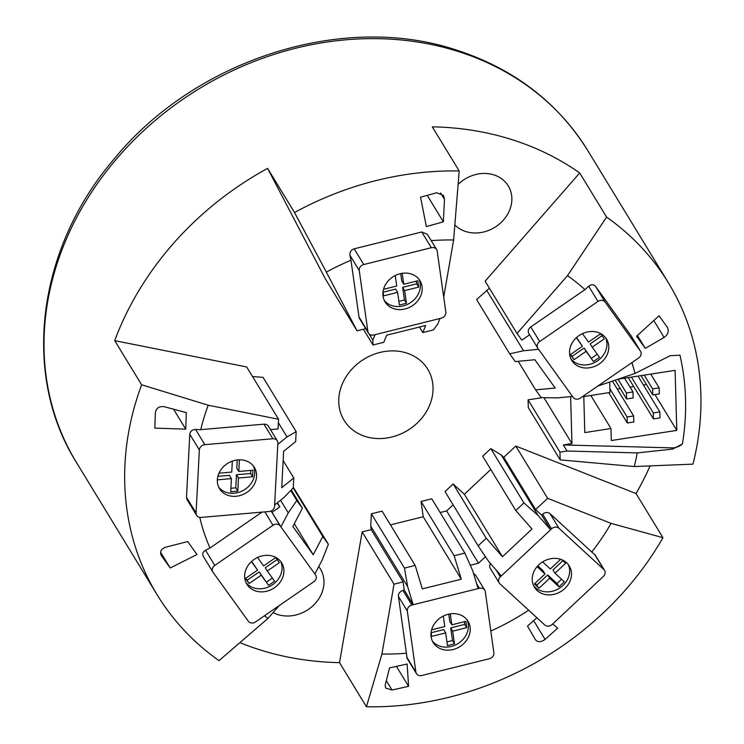 <?xml version="1.0" encoding="UTF-8"?>
<svg xmlns="http://www.w3.org/2000/svg" width="744" height="744" viewBox="0 0 744 744"><rect width="100%" height="100%" fill="white"/><g stroke="black" fill="none" stroke-linecap="round" stroke-linejoin="round"><path stroke-width="1.12" d="M365.406 436.514A49.002 41.766 -31.4 0 1 344.053 420.239A49.002 41.766 -31.4 0 1 352.07 368.94A49.002 41.766 -31.4 0 1 406.391 352.944A49.002 41.766 -31.4 0 1 427.744 369.219A49.002 41.766 -31.4 0 1 419.728 420.527A49.002 41.766 -31.4 0 1 365.406 436.514M458.109 184.419A33.285 28.365 -31.4 0 1 493.756 174.84A33.285 28.365 -31.4 0 1 508.254 185.888A33.285 28.365 -31.4 0 1 502.814 220.736A33.285 28.365 -31.4 0 1 465.921 231.598A33.285 28.365 -31.4 0 1 454.835 224.921M318.748 566.565A33.285 28.365 -31.4 0 1 320.376 568.918A33.285 28.365 -31.4 0 1 314.945 603.765A33.285 28.365 -31.4 0 1 278.042 614.618A33.285 28.365 -31.4 0 1 273.113 612.554M611.075 523.376L547.649 498.322L535.643 509.584L541.688 515.136L542.674 514.216A5.441 4.641 -31.4 0 1 550.067 513.695L591.796 552.039A231.412 197.234 148.6 0 0 611.075 523.376L662.96 537.698A299.479 255.248 -31.4 0 1 375.627 706.8A299.479 255.248 -31.4 0 1 366.429 706.763L381.932 654.023A231.412 197.234 148.6 0 0 406.401 653.213L398.431 596.456A5.441 4.641 -31.4 0 1 402.969 590.466L404.262 590.141L403.108 581.92L394.022 584.17L381.932 654.023M366.429 706.763L339.515 662.634L362.151 531.895L394.022 584.17M529.021 333.796A5.441 4.641 -31.4 0 1 528.854 333.544A5.441 4.641 -31.4 0 1 530.788 326.942L584.951 289.658A231.412 197.234 148.6 0 0 567.523 275.643L606.602 217.099A299.479 255.248 -31.4 0 1 668.503 282.971A299.479 255.248 -31.4 0 1 692.971 464.144L634.26 466.544A231.412 197.234 148.6 0 0 637.227 452.91L672.678 449.097L682.425 443.945A282.218 240.535 148.6 0 0 679.942 355.158L670.065 355.744L635.004 373.46A231.412 197.234 148.6 0 0 631.889 362.616M567.523 275.643L516.996 333.47L485.125 281.186L579.697 172.961L606.602 217.099M516.996 333.47L521.851 340.138L529.616 334.791M264.446 615.79A231.412 197.234 148.6 0 0 268.017 618.376L219.015 660.635A299.479 255.248 -31.4 0 1 157.114 594.763A299.479 255.248 -31.4 0 1 141.62 384.788L114.716 340.65A299.479 255.248 -31.4 0 1 267.608 168.377L294.512 212.514A299.479 255.248 -31.4 0 1 449.99 170.934A299.479 255.248 -31.4 0 1 459.197 170.962L453.617 239.996A231.412 197.234 148.6 0 0 431.204 240.638M443.722 297.144L453.617 239.996M459.197 170.962L432.283 126.833A299.479 255.248 148.6 0 1 579.697 172.961M268.017 618.376L279.149 605.644M464.377 494.276L502.46 556.735L486.241 538.238L453.152 483.963L464.377 494.276L490.78 469.492M535.643 509.584L503.772 457.309L501.177 454.928L490.808 448.623L482.698 456.239L515.787 510.514L532.006 529.012L502.46 556.735M239.912 642.611A299.479 255.248 148.6 0 0 339.515 662.634M408.596 686.331L407.117 664.029L389.577 667.889L385.206 685.047L385.606 688.042L392.032 690.023L408.596 686.331L396.44 666.401M535.457 639.794L535.42 639.728C537.745 642.416 540.972 642.314 545.092 639.403L557.702 628.15L552.662 623.984M536.908 617.771L527.505 626.095L535.42 639.728M667.554 327.555L659.044 315.763L636.548 336.269L645.299 348.369L664.104 337.46L653.799 320.543M667.349 327.248C669.182 331.099 668.103 334.502 664.104 337.46M645.299 348.369L637.431 335.46M444.484 199.383L443.517 195.44L436.672 192.761L420.555 197.188L426.34 226.567L443.359 221.833L444.484 199.383L440.56 192.938M443.359 221.833L427.223 195.374M161.225 555.442L170.209 567.979L160.565 552.169M161.03 555.098L161.448 555.768C159.551 551.843 160.964 548.988 165.67 547.193L187.702 541.567L197.002 554.522L170.209 567.979M155.375 412.502L154.808 428.116L185.749 429.158L186.316 412.594L164.377 406.745C159.318 406.029 156.314 407.954 155.375 412.502M637.227 452.91L567.049 451.022L559.944 452.129L528.073 399.844L528.286 407.582L560.158 459.857L634.26 466.544M559.944 452.129L560.158 459.857M558.26 397.798L563.403 397.315M567.049 451.022L563.338 444.949L571.95 443.61L543.938 397.668M542.274 397.649L528.073 399.844M571.95 443.61L570.639 396.626M590.82 395.455L610.982 428.525L611.317 440.532L676.789 430.385L654.943 394.571M646.452 384.527L643.421 384.992M633.683 386.499L630.001 387.075M620.264 388.582L617.232 389.047M676.789 430.385L675.106 370.345L618.18 379.161M609.68 382.035L609.978 392.488L583.789 396.552L584.793 432.58L610.982 428.525M597.869 386.034L635.004 373.46M682.425 443.945A13.615 11.606 -31.4 0 1 671.925 447.869L563.338 444.949M632.977 391.949L626.429 392.962L626.597 398.961L633.144 397.947L632.977 391.949L624.569 378.166M626.597 398.961L615.149 380.184M626.429 392.962L618.041 379.208M659.156 387.884L652.609 388.898L652.776 394.906L659.324 393.892L659.156 387.884L650.758 374.111M652.776 394.906L641.021 375.618M652.609 388.898L644.211 375.125M633.646 415.961L627.099 416.975L627.266 422.983L633.814 421.969L633.646 415.961L612.396 381.114M627.266 422.983L608.787 392.674M627.099 416.975L609.866 388.721M659.835 411.906L653.288 412.92L653.455 418.928L660.002 417.914L659.835 411.906L637.989 376.092M653.455 418.928L628.252 377.599M653.288 412.92L631.442 377.106M270.481 429.632L278.051 428.972L278.563 419.244L208.218 405.22A231.412 197.234 148.6 0 0 200.75 429.651L263.981 424.164A5.441 4.641 -31.4 0 1 268.379 426.173L277.27 440.764A5.441 4.641 -31.4 0 1 277.856 443.145L277.791 444.354L287.035 436.923L296.168 431.632L295.656 441.62L283.631 451.283L281.743 487.664L293.759 478.001L293.238 487.99L283.882 497.559L274.638 504.99L274.573 506.208A5.441 4.641 -31.4 0 1 269.086 511.509L201.057 517.424A5.441 4.641 -31.4 0 1 196.658 515.406A5.441 4.641 -31.4 0 1 196.072 513.025L199.355 449.971A5.441 4.641 -31.4 0 1 204.842 444.661L272.871 438.746A5.441 4.641 -31.4 0 1 277.27 440.764M185.749 429.158L173.575 409.2M141.62 384.788L208.218 405.22M114.716 340.65L246.692 366.969L278.563 419.244M547.649 498.322L515.778 446.047L636.046 493.56L662.96 537.698M369.145 333.982L372.884 340.11L375.06 334.67L373.758 334.986A5.441 4.641 -31.4 0 1 368.447 333.126L359.547 318.534A5.441 4.641 -31.4 0 1 358.999 317L350.963 260.251A231.412 197.234 148.6 0 0 326.365 272.099L294.512 212.514M326.365 272.099L357.046 330.82L325.175 278.535L267.608 168.377M196.658 515.406L187.097 499.726L186.493 497.308L189.776 434.254C190.25 431.241 192.185 429.651 195.588 429.483L200.75 429.651M199.773 517.387A231.412 197.234 148.6 0 0 209.994 548.003L205.53 550.244C202.749 551.946 202.052 554.048 203.438 556.559L212.849 572.024A5.441 4.641 -31.4 0 1 214.784 565.421L273.02 525.255A5.441 4.641 -31.4 0 1 280.218 525.934L280.897 526.882L288.254 512.858L296.819 500.498L302.408 508.254L291.276 489.998M350.963 260.251L349.987 255.359C349.652 252.067 351.047 249.891 354.191 248.822L421.755 231.988L427.261 234.174L436.654 249.566A5.441 4.641 -31.4 0 1 437.193 251.109L445.851 312.164A5.441 4.641 -31.4 0 1 441.313 318.153L440.02 318.478L437.844 323.928L433.38 329.945L422.806 332.577L419.43 327.044M584.951 289.658L588.699 286.235C591.331 284.208 593.619 284.255 595.572 286.384L631.144 335.907M421.067 501.465L454.156 555.749L461.299 579.204L423.215 516.736L421.067 501.465L431.771 498.815L464.861 553.09L472.645 570.564L478.132 588.606L479.434 588.281A5.441 4.641 -31.4 0 1 484.735 590.141A5.441 4.641 -31.4 0 1 485.283 591.685L493.867 652.758A5.441 4.641 -31.4 0 1 489.329 658.747L421.764 675.524A5.441 4.641 -31.4 0 1 416.454 673.655L407.07 658.263L406.401 653.213M591.796 552.039L595.228 555.071L604.574 570.397A5.441 4.641 -31.4 0 1 603.375 576.405L552.16 624.458A5.441 4.641 -31.4 0 1 544.766 624.988L499.866 583.733A5.441 4.641 -31.4 0 1 499.159 582.868A5.441 4.641 -31.4 0 1 500.349 576.86L501.335 575.94L488.864 561.711L478.132 545.854L486.241 538.238M490.817 631.052A231.412 197.234 148.6 0 0 528.668 610.201M461.299 579.204L422.313 588.876L415.18 565.421L382.081 511.147L371.377 513.806L404.476 568.081L415.18 565.421M390.451 524.873L423.215 516.736M489.422 288.235L476.606 299.544L509.696 353.828L515.285 361.593L534.843 359.743L555.182 388.024L535.624 389.865L518.215 361.314M363.398 329.239L372.995 344.993L383.83 342.287L386.675 335.2L425.642 325.5L422.806 332.577M293.22 488.008L322.784 536.508L313.215 554.736L292.838 526.482L302.408 508.254M313.215 554.736L294.298 523.702M271.039 510.998A5.441 4.641 -31.4 0 1 271.318 511.342L271.997 512.291L279.837 506.878L277.354 502.805M279.837 506.878L277.066 503.037M293.276 487.199L328.383 544.264L322.217 559.944L314.861 573.968L315.54 574.907A5.441 4.641 -31.4 0 1 315.707 575.159A5.441 4.641 -31.4 0 1 313.773 581.761L255.536 621.928A5.441 4.641 -31.4 0 1 248.338 621.249L213.017 572.276A5.441 4.641 -31.4 0 1 212.849 572.024M280.553 500.228L288.254 512.858M290.746 490.538L296.819 500.498M254.085 559.469A20.423 17.4 -31.4 0 1 281.716 562.966A20.423 17.4 -31.4 0 1 274.471 587.723A20.423 17.4 -31.4 0 1 246.841 584.226A20.423 17.4 -31.4 0 1 254.085 559.469M280.693 561.497A20.423 17.4 -31.4 0 1 272.611 584.682A20.423 17.4 -31.4 0 1 246.013 582.645M257.536 557.489L263.618 565.924L275.708 557.582L279.381 562.669L267.282 571.011L274.62 581.185L268.575 585.351L259.238 571.894L261.237 575.177L249.138 583.519L245.474 578.441L257.563 570.099L251.658 561.394M268.575 585.351L261.237 575.177M272.369 578.069L266.566 582.068M259.238 571.894L247.138 580.236L245.715 578.265M277.131 559.553L265.283 567.728L267.282 571.011M257.563 570.099L251.435 561.59M249.138 583.519L247.138 580.236M314.861 573.968L280.897 526.882L271.997 512.291M322.784 536.508L328.383 544.264M209.994 548.003L262.018 512.123M252.523 376.538L263.078 377.357L296.168 431.632M278.377 422.732L287.035 436.923M237.913 459.894A20.423 17.4 -31.4 0 1 254.402 467.455A20.423 17.4 -31.4 0 1 253.509 485.674A20.423 17.4 -31.4 0 1 236.015 496.276A20.423 17.4 -31.4 0 1 219.536 488.715A20.423 17.4 -31.4 0 1 220.419 470.496A20.423 17.4 -31.4 0 1 237.913 459.894M253.379 465.995A20.423 17.4 -31.4 0 1 234.165 493.235A20.423 17.4 -31.4 0 1 218.699 487.143M217.871 476.346L229.412 475.342L231.412 478.625L217.341 479.852M237.243 459.969L236.815 468.181L238.815 471.464L252.941 470.236L252.607 476.783L238.471 478.011L237.792 491.114L230.724 491.728L231.412 478.625M237.792 491.114L235.792 487.832L230.91 488.25M239.419 459.82L238.815 471.464M250.765 470.422L250.607 473.5L236.471 474.728L235.792 487.832M218.969 473.193L231.747 472.077L232.323 461.122M238.471 478.011L236.471 474.728M252.607 476.783L250.607 473.5M274.638 504.99L277.791 444.354M283.148 460.601L293.759 478.001M485.46 556.679L478.504 563.208L446.623 510.923L453.124 504.832M503.772 457.309L515.778 446.047M541.688 515.136L550.588 529.728L551.574 528.807A5.441 4.641 -31.4 0 1 558.967 528.277L603.858 569.532A5.441 4.641 -31.4 0 1 604.574 570.397M453.152 483.963L445.033 491.57L478.132 545.854M537.084 590.494A20.423 17.4 -31.4 0 1 534.434 587.267A20.423 17.4 -31.4 0 1 540.776 563.152A20.423 17.4 -31.4 0 1 566.64 562.771A20.423 17.4 -31.4 0 1 569.299 566.007A20.423 17.4 -31.4 0 1 562.948 590.113A20.423 17.4 -31.4 0 1 537.084 590.494M568.276 564.538A20.423 17.4 -31.4 0 1 560.251 587.686A20.423 17.4 -31.4 0 1 535.234 587.453A20.423 17.4 -31.4 0 1 533.597 585.686M562.864 560.706L552.997 569.96L554.996 573.243L564.324 581.808L559.004 586.802L549.686 578.228L539.047 588.216L534.378 583.928L545.017 573.95L537.084 566.658M539.047 588.216L535.159 583.203M561.785 559.721L565.635 563.264L554.996 573.243M537.791 565.859L543.018 570.667L545.017 573.95M561.543 579.251L557.005 583.519L547.677 574.945L537.047 584.933M549.686 578.228L547.677 574.945M542.636 561.878L550.337 568.955L560.632 559.293M559.004 586.802L557.005 583.519M501.177 454.928L538.117 515.499L550.588 529.728L501.335 575.94M490.808 448.623L523.906 502.898L538.117 515.499M515.787 510.514L523.906 502.898M499.159 582.868L490.259 568.276A5.441 4.641 -31.4 0 1 490.445 563.515M473.621 573.801A5.441 4.641 -31.4 0 1 475.844 575.558L484.735 590.141M478.504 563.208L470.273 565.245M403.108 581.92L371.237 529.635L370.745 526.12L371.377 513.806M362.151 531.895L371.237 529.635M440.132 512.532L446.623 510.923M370.745 526.12L407.675 586.691L404.476 568.081M431.102 636.743A20.423 17.4 -31.4 0 1 444.735 615.409A20.423 17.4 -31.4 0 1 468.032 621.268A20.423 17.4 -31.4 0 1 470.087 627.062A20.423 17.4 -31.4 0 1 456.453 648.396A20.423 17.4 -31.4 0 1 433.157 642.528A20.423 17.4 -31.4 0 1 431.102 636.743M467.009 619.808A20.423 17.4 -31.4 0 1 468.236 624.021A20.423 17.4 -31.4 0 1 455.551 644.936A20.423 17.4 -31.4 0 1 432.329 640.956M450.269 613.856L451.803 624.821L465.837 621.333L466.73 627.676L464.73 624.393L450.697 627.88L452.696 631.163L454.482 643.848L447.46 645.587L445.675 632.902L431.65 636.39L431.083 632.363M466.73 627.676L452.696 631.163M464.349 621.705L464.73 624.393M431.585 629.843L444.791 626.56L443.312 616.06M445.675 632.902L443.675 629.619L431.129 632.735M450.697 627.88L452.473 640.565L446.949 641.933M448.762 614.135L449.804 621.538L451.803 624.821M454.482 643.848L452.473 640.565M478.132 588.606L413.162 604.733L407.675 586.691M416.454 673.655A5.441 4.641 -31.4 0 1 415.905 672.111L407.321 611.038A5.441 4.641 -31.4 0 1 411.86 605.049L413.162 604.733L404.262 590.141M454.156 555.749L464.861 553.09M486.613 290.169L523.544 350.75L538.591 349.327L537.912 348.387A5.441 4.641 -31.4 0 1 537.745 348.136A5.441 4.641 -31.4 0 1 539.688 341.524L597.962 301.413A5.441 4.641 -31.4 0 1 605.151 302.101L640.417 351.112A5.441 4.641 -31.4 0 1 640.575 351.363A5.441 4.641 -31.4 0 1 638.64 357.966L580.366 398.087A5.441 4.641 -31.4 0 1 573.178 397.398L572.499 396.459L557.451 397.873L541.214 397.631L535.624 389.865M599.339 363.89A20.423 17.4 -31.4 0 1 571.727 360.375A20.423 17.4 -31.4 0 1 578.99 335.609A20.423 17.4 -31.4 0 1 606.593 339.125A20.423 17.4 -31.4 0 1 599.339 363.89M605.579 337.655A20.423 17.4 -31.4 0 1 597.479 360.849A20.423 17.4 -31.4 0 1 570.89 358.803M582.431 333.638L588.504 342.082L600.603 333.749L604.268 338.846L592.168 347.169L599.487 357.353L593.442 361.519L584.114 348.053L586.114 351.335L574.015 359.668L570.35 354.581L582.45 346.248L576.33 337.739M597.246 354.237L591.434 358.236M593.442 361.519L586.114 351.335M602.026 335.721L590.169 343.886L592.168 347.169M582.45 346.248L576.554 337.543M584.114 348.053L572.015 356.385L570.592 354.414M574.015 359.668L572.015 356.385M538.591 349.327L572.499 396.459M509.696 353.828L523.544 350.75M357.046 330.82L365.723 328.662M650.116 465.902A299.479 255.248 -31.4 0 1 636.046 493.56M368.447 333.126A5.441 4.641 -31.4 0 1 367.899 331.592L359.24 270.537A5.441 4.641 -31.4 0 1 363.779 264.538L431.334 247.706A5.441 4.641 -31.4 0 1 436.654 249.566M422.034 286.487A20.423 17.4 -31.4 0 1 408.419 307.839A20.423 17.4 -31.4 0 1 385.113 301.98A20.423 17.4 -31.4 0 1 383.058 296.205A20.423 17.4 -31.4 0 1 396.682 274.862A20.423 17.4 -31.4 0 1 419.979 280.721A20.423 17.4 -31.4 0 1 422.034 286.487M418.965 279.251A20.423 17.4 -31.4 0 1 420.183 283.455A20.423 17.4 -31.4 0 1 407.517 304.37A20.423 17.4 -31.4 0 1 384.276 300.399M402.197 273.308L403.75 284.264L417.784 280.767L418.686 287.11L416.677 283.827L402.653 287.324L404.652 290.606L406.447 303.282L399.435 305.031L397.631 292.355L383.606 295.852L383.03 291.815M416.296 281.139L416.677 283.827M383.532 289.304L396.738 286.012L395.25 275.512M418.686 287.11L404.652 290.606M400.7 273.587L401.751 280.981L403.75 284.264M397.631 292.355L395.631 289.072L383.086 292.197M402.653 287.324L404.448 299.999L398.914 301.385M406.447 303.282L404.448 299.999M375.06 334.67L440.02 318.478M372.995 344.993L372.884 340.11M587.853 150.688C557.479 102.021 513.453 68.411 455.774 49.848C341.682 12.118 193.84 60.106 112.893 160.472C37.051 249.649 21.353 374.976 76.455 462.48A299.479 255.248 -31.4 0 1 96.041 185.526A299.479 255.248 -31.4 0 1 369.331 38.651A299.479 255.248 -31.4 0 1 457.402 51.234A299.479 255.248 -31.4 0 1 587.853 150.688L668.503 282.971M392.032 690.023L386.322 680.667M545.092 639.403L533.662 620.654M671.925 447.869L672.678 449.097M205.53 550.244L214.784 565.421M264.864 511.872L273.02 525.255M271.318 511.342L280.218 525.934M186.493 497.308L196.072 513.025M189.776 434.254L199.355 449.971M195.588 429.483L204.842 444.661M263.981 424.164L272.871 438.746M550.067 513.695L558.967 528.277M594.605 554.354L603.858 569.532M542.674 514.216L551.574 528.807M496.248 570.136L500.349 576.86M476.644 583.705L479.434 588.281M406.652 656.933L415.905 672.111M398.431 596.456L407.321 611.038M402.969 590.466L411.86 605.049M530.788 326.942L539.688 341.524M588.699 286.235L597.962 301.413M595.572 286.384L605.151 302.101M630.828 335.395L640.417 351.112M358.999 317L367.899 331.592M349.987 255.359L359.24 270.537M354.191 248.822L363.779 264.538M421.755 231.988L431.334 247.706M76.455 462.48L157.114 594.763M528.854 333.544L537.745 348.136M630.996 335.646L640.575 351.363"/></g></svg>
